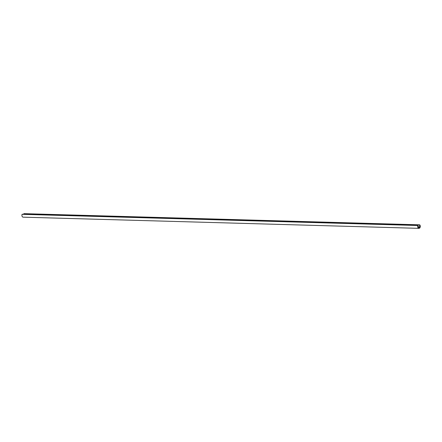 <?xml version="1.0" encoding="UTF-8"?>
<svg xmlns="http://www.w3.org/2000/svg" width="442" height="442" viewBox="0 0 442 442"><rect width="100%" height="100%" fill="white"/><g stroke="black" fill="none" stroke-linecap="round" stroke-linejoin="round"><path stroke-width="0.66" d="M419.789 226.978L418.408 227.464L417.883 225.503A1.906 1.293 91.6 0 0 418.933 228.348A1.906 1.293 91.6 0 0 420.215 227.011A1.906 1.293 91.6 0 0 419.723 224.856L419.789 226.978L418.309 226.939M419.591 224.851L23.879 213.652L23.813 214.282M22.315 214.331L22.1 214.326A1.906 1.293 91.6 0 0 23.155 217.171L418.933 228.348M419.624 225.017L419.806 227.111L418.436 227.591L417.961 225.575A1.768 1.199 91.6 0 0 418.939 228.216A1.768 1.199 91.6 0 0 420.127 226.973A1.768 1.199 91.6 0 0 419.668 224.972L419.624 225.017M23.752 213.873L419.535 225.05M22.1 214.326L417.883 225.503M418.303 226.884L419.812 226.928M417.983 227.453L418.292 227.459M23.879 213.652L419.657 224.829M22.21 214.237L417.988 225.414"/></g></svg>
